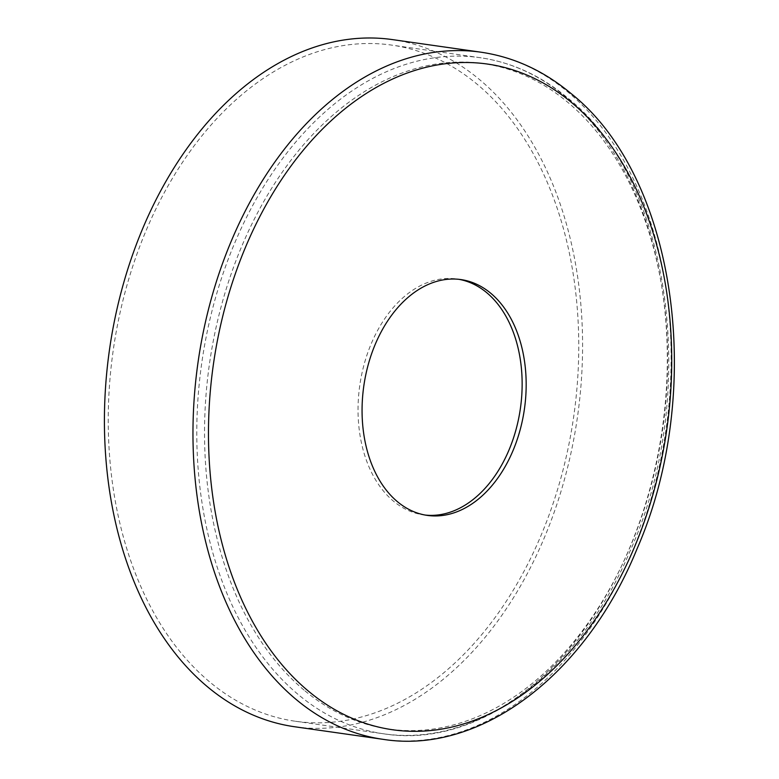 <?xml version="1.0" encoding="UTF-8"?>
<svg xmlns="http://www.w3.org/2000/svg" width="779" height="779" viewBox="0 0 779 779"><rect width="100%" height="100%" fill="white"/><g stroke="black" fill="none" stroke-linecap="round" stroke-linejoin="round"><path stroke-width="0.58" stroke-dasharray="3.9 2.92" d="M209.356 681.664A341.484 232.609 -81.9 0 1 127.396 283.76A341.484 232.609 -81.9 0 1 391.603 45.094A341.484 232.609 -81.9 0 1 477.654 84.677A341.484 232.609 -81.9 0 1 559.604 482.591A341.484 232.609 -81.9 0 1 295.407 721.257A341.484 232.609 -81.9 0 1 209.356 681.664M425.334 515.075A119.099 81.133 -81.9 0 1 423.318 514.831A119.099 81.133 -81.9 0 1 393.307 501.024A119.099 81.133 -81.9 0 1 364.718 362.235A119.099 81.133 -81.9 0 1 456.864 278.999A119.099 81.133 -81.9 0 1 458.88 279.32M392.382 39.593A347.035 236.388 -81.9 0 1 479.835 79.828A347.035 236.388 -81.9 0 1 563.12 484.207A347.035 236.388 -81.9 0 1 294.628 726.749M297.899 694.264A341.484 232.609 -81.9 0 1 215.939 296.351A341.484 232.609 -81.9 0 1 480.146 57.695A341.484 232.609 -81.9 0 1 566.197 97.278A341.484 232.609 -81.9 0 1 648.157 495.191A341.484 232.609 -81.9 0 1 383.95 733.847A341.484 232.609 -81.9 0 1 297.899 694.264M304.053 690.106A336.07 228.929 -81.9 0 1 245.872 236.816A336.07 228.929 -81.9 0 1 568.095 102.575A336.07 228.929 -81.9 0 1 626.277 555.865A336.07 228.929 -81.9 0 1 304.053 690.106M480.925 52.193A347.035 236.388 -81.9 0 1 568.378 92.428A347.035 236.388 -81.9 0 1 651.663 496.807A347.035 236.388 -81.9 0 1 383.171 739.349M295.407 721.257L383.95 733.847C477.313 748.755 578.758 672.715 629.695 551.921C700.749 395.469 671.926 180.261 567.579 97.881C541.045 75.719 511.9 62.33 480.146 57.695L391.603 45.094M460.895 279.573L456.864 278.999M427.34 515.406L423.318 514.831"/><path stroke-width="1.17" d="M458.88 279.32A119.099 81.133 -81.9 0 1 486.885 292.807A119.099 81.133 -81.9 0 1 515.864 430.164A119.099 81.133 -81.9 0 1 425.334 515.075M397.329 501.598A119.099 81.133 -81.9 0 1 368.749 362.81A119.099 81.133 -81.9 0 1 460.895 279.573A119.099 81.133 -81.9 0 1 490.906 293.381A119.099 81.133 -81.9 0 1 519.496 432.16A119.099 81.133 -81.9 0 1 427.34 515.406A119.099 81.133 -81.9 0 1 397.329 501.598M383.171 739.349L294.628 726.749A347.035 236.388 -81.9 0 1 207.175 686.523A347.035 236.388 -81.9 0 1 123.88 282.144A347.035 236.388 -81.9 0 1 392.382 39.593L480.925 52.193A347.035 236.388 -81.9 0 0 212.433 294.735A347.035 236.388 -81.9 0 0 295.718 699.114A347.035 236.388 -81.9 0 0 383.171 739.349C481.033 754.87 585.827 674.439 636.842 549.331C706.222 391.185 676.61 177.32 571.153 93.626C543.859 70.821 513.78 57.013 480.925 52.193M572.176 103.032A336.216 229.016 -81.9 0 1 630.377 556.508A336.216 229.016 -81.9 0 1 308.017 690.798A336.216 229.016 -81.9 0 1 249.816 237.322A336.216 229.016 -81.9 0 1 572.176 103.032"/></g></svg>

